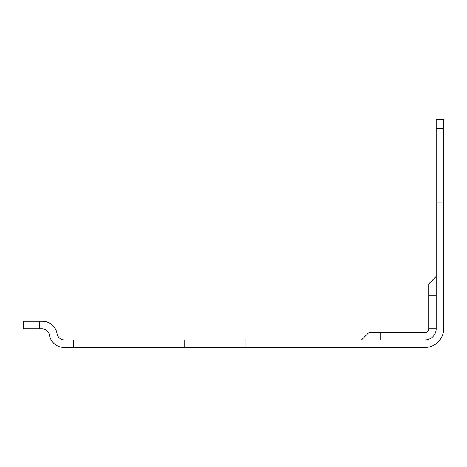 <?xml version="1.0" encoding="UTF-8"?>
<svg xmlns="http://www.w3.org/2000/svg" width="467" height="467" viewBox="0 0 467 467"><rect width="100%" height="100%" fill="white"/><g stroke="black" fill="none" stroke-linecap="round" stroke-linejoin="round"><path stroke-width="0.7" d="M361.458 339.976L368.93 332.504L424.97 332.504A3.736 3.736 0 0 0 428.706 328.768L428.706 283.936L436.178 276.464L428.706 283.936M443.65 295.144L443.65 328.768A18.68 18.68 0 0 1 424.97 347.448L380.138 347.448M443.65 128.326L443.65 119.552L436.178 119.552L436.178 128.326L443.65 128.326L443.65 328.768M39.497 321.296L39.497 328.768L23.35 328.768L23.35 321.296L42.345 321.296A14.944 14.944 0 0 1 57.079 333.747A7.472 7.472 0 0 0 64.446 339.976L245.117 339.976L245.117 347.448L73.471 347.448L73.471 339.976M428.706 328.768L436.178 328.768L436.178 128.326M73.471 347.448L64.131 347.448A14.944 14.944 0 0 1 49.397 334.997A7.472 7.472 0 0 0 42.03 328.768L39.497 328.768M424.97 347.448L245.117 347.448M436.178 328.768A11.208 11.208 0 0 1 424.97 339.976L245.117 339.976M436.178 295.144L428.706 295.144M424.97 332.504L424.97 339.976M380.138 332.504L380.138 339.976M184.757 339.976L184.757 347.448M443.65 202.164L436.178 202.164"/></g></svg>
